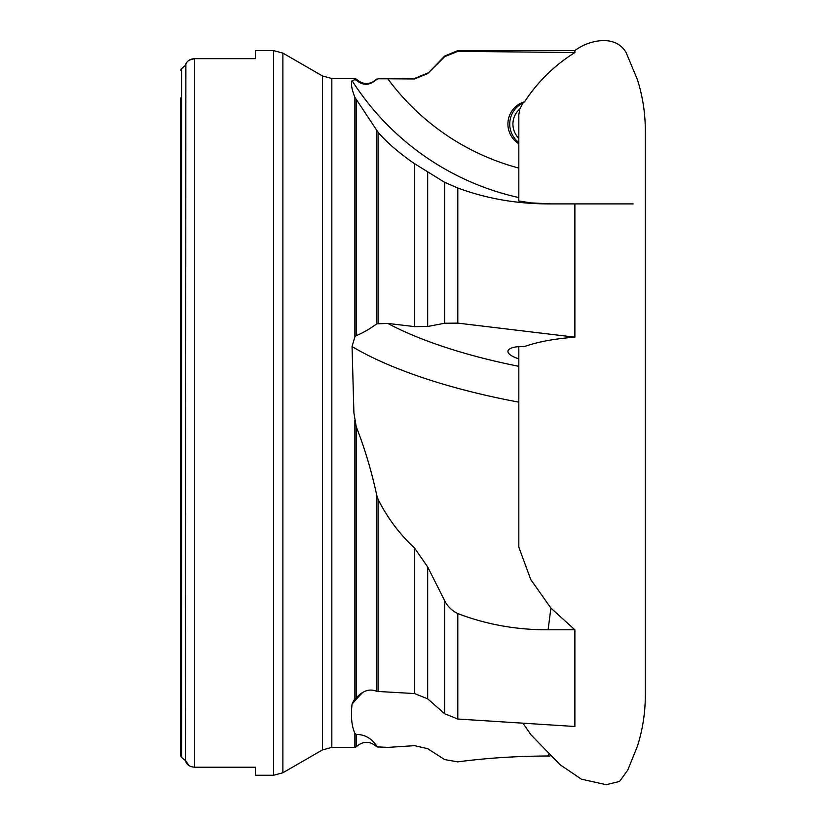 <?xml version="1.0" encoding="UTF-8"?>
<svg xmlns="http://www.w3.org/2000/svg" width="826" height="826" viewBox="0 0 826 826"><rect width="100%" height="100%" fill="white"/><g stroke="black" fill="none" stroke-linecap="round" stroke-linejoin="round"><path stroke-width="1.24" d="M518.811 142.516A23.221 23.056 -90 0 1 523.034 103.002L519.874 108.877L518.811 114.742L518.811 200.976L530.767 202.866L550.901 203.898M518.811 138.303A20.02 19.876 90 0 1 519.874 108.877M574.875 337.173L574.875 203.898L548.103 203.898C516.374 203.826 486.277 198.529 457.81 188.008L457.81 323.121L574.875 337.173C554.607 338.722 537.84 341.83 524.582 346.497A23.221 7.124 -172.6 0 0 507.949 351.164A23.221 7.124 -172.6 0 0 518.811 358.814M549.992 755.997L548.103 755.997C516.374 756.131 486.277 758.082 457.81 761.861L444.667 759.59L427.682 748.686L414.538 745.661L387.817 747.385L378.132 746.921L387.332 747.385M518.811 346.621L518.811 547.091L530.767 579.584L550.901 608.07L574.875 629.794L548.103 629.794C516.374 629.897 486.277 624.487 457.81 613.573L457.81 719.023L574.875 726.488L574.875 629.794M518.811 366.321A240.986 73.917 7.4 0 1 387.797 323.431L414.538 326.6L427.682 326.487L444.667 323.245L457.81 323.121M518.811 168.07A240.986 239.189 90 0 1 387.797 78.79L378.132 78.79L376.759 79.399C369.769 85.615 362.934 85.863 356.233 80.163L354.87 79.688L352.052 80.659C350.72 83.529 351.659 89.074 354.87 97.292L378.132 132.397C387.435 142.991 399.567 153.419 414.538 163.682L444.667 182.319L457.81 188.008M387.797 323.431L376.759 323.833C369.769 329.006 362.934 332.93 356.233 335.614L354.87 336.936L352.052 346.538L353.91 412.928L356.233 426.722C364.731 448.301 371.566 471.171 376.759 495.321L378.132 499.431C387.435 517.943 399.567 534.143 414.538 547.999L427.682 566.966L444.667 600.708C447.661 606.542 452.039 610.837 457.81 613.573M414.538 547.999L414.538 693.561L376.759 691.393C369.769 688.378 362.934 690.557 356.233 697.918L353.817 700.303L352.052 704.165C350.72 716.452 351.659 726.157 354.87 733.292L356.233 734.438C364.731 734.438 371.566 738.32 376.759 746.085L378.132 746.921M414.538 693.561L427.682 698.848L444.667 713.736L457.81 719.023M387.797 78.79L414.538 78.955L427.682 73.586L444.667 56.695L457.81 51.346L574.875 52.544C554.607 65.233 537.84 81.629 524.582 101.732A23.221 23.056 -90 0 0 518.811 143.776M427.682 73.586L444.667 56.054L457.81 50.613L574.875 50.613L574.875 52.544M189.02 765.599L185.53 760.622L181.627 757.504L185.53 760.622L185.86 63.984L185.53 65.233L180.987 69.126M189.133 60.195L194.626 58.656C190.145 58.997 187.213 60.773 185.86 63.984L186.955 62.115M180.688 97.995L180.688 755.645L181.627 757.504L180.688 755.645L180.688 727.871M180.987 756.75L181.627 757.504L181.627 68.362L180.688 70.21M194.626 767.209L194.626 58.656L255.482 58.656L255.482 50.613L273.592 50.613L273.592 775.253L255.482 775.253L255.482 767.209L194.626 767.209C190.135 766.869 187.213 765.093 185.86 761.882M523.034 103.002L524.582 101.732M633.129 203.898L575.546 203.898M548.412 754.499L548.103 755.997M550.901 608.07L548.103 629.794M444.667 182.319L444.667 323.245M427.682 172.376L427.682 326.487M414.538 163.682L414.538 326.6M378.132 132.397L378.132 323.358M376.759 130.704L376.759 323.833M356.233 99.956L356.233 335.614M354.87 97.292L354.87 336.936M378.132 499.431L378.132 691.713M444.667 600.708L444.667 713.736M427.682 566.966L427.682 698.848M376.759 495.321L376.759 691.393M356.233 426.722L356.233 697.918M354.87 420.558L354.87 699.209M376.759 746.085L378.132 747.385M356.233 734.438L356.233 746.787C363.079 740.819 369.924 740.819 376.759 746.787M354.87 733.292L354.87 747.385L356.233 746.787M376.759 79.399L378.132 78.79M378.132 78.48L414.538 78.955M457.81 50.613L457.81 51.346M444.667 56.054L444.667 56.695M376.759 79.079C369.924 85.037 363.079 85.037 356.233 79.079L356.233 80.163M331.825 78.48L331.825 747.385L322.532 749.874L322.532 75.992L331.825 78.48L354.87 78.48L354.87 79.688M322.532 75.992L282.884 53.101L282.884 772.764L322.532 749.874M518.811 197.569A268.853 266.85 90 0 1 352.052 80.659M362.48 692.673A268.853 215.885 11.8 0 0 352.052 704.165M518.811 402.138A268.853 82.466 7.4 0 1 352.052 346.538M427.682 73.039L414.538 78.48M354.87 78.48L356.233 79.079M331.825 747.385L354.87 747.385M273.592 775.253L282.884 772.764M273.592 50.613L282.884 53.101M574.875 50.613C587.616 40.65 614.905 33.453 626.067 52.441L637.414 79.606C642.659 96.157 645.292 113.121 645.312 130.477L645.312 695.378C645.292 712.745 642.659 729.709 637.414 746.26L627.719 770.193L619.552 781.437L606.119 784.7L581.38 779.166L560.007 764.669L531.004 734.841L522.992 723.235"/></g></svg>
